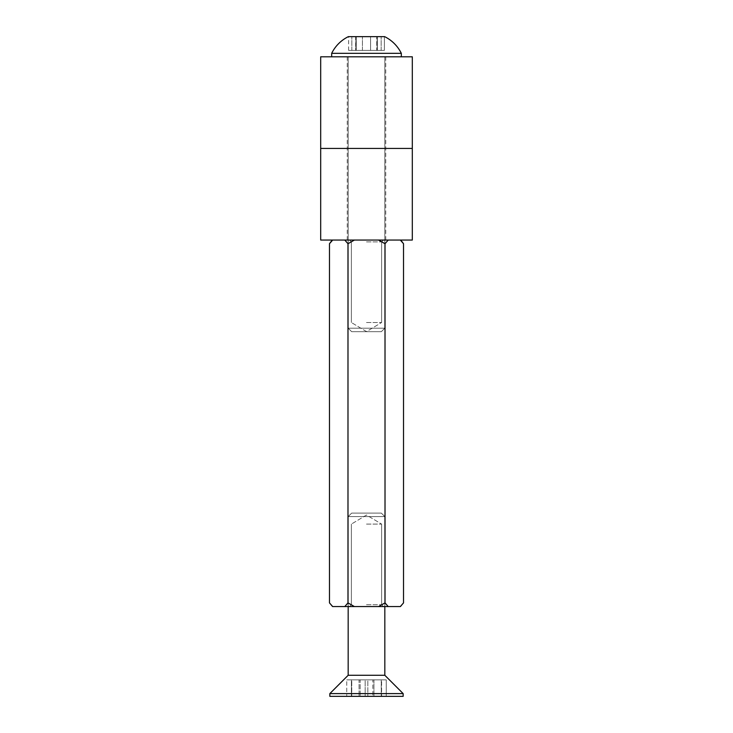 <?xml version="1.0" encoding="UTF-8"?>
<svg xmlns="http://www.w3.org/2000/svg" width="733" height="733" viewBox="0 0 733 733"><rect width="100%" height="100%" fill="white"/><g stroke="black" fill="none" stroke-linecap="round" stroke-linejoin="round"><path stroke-width="0.55" stroke-dasharray="3.67 2.75" d="M366.5 56.807L347.259 56.807L366.5 56.807M366.5 240.058L347.259 240.058L366.5 240.058M412.312 240.058L412.312 56.807L320.688 56.807L320.688 240.058L412.312 240.058M366.5 241.89L381.618 241.89L366.5 241.89M366.5 606.558L383.451 606.558L366.5 606.558M366.5 604.725L381.618 604.725L366.5 604.725M366.5 524.095L381.618 524.095L366.5 524.095M366.5 322.52L381.618 322.52L366.5 322.52M400.328 240.058L354.387 240.058L378.613 240.058L385.017 243.722L388.215 240.058L400.328 240.058L403.526 243.722L400.328 240.058L378.613 240.058L400.777 240.058L403.526 243.722L400.328 240.058L388.215 240.058L385.017 243.722L378.613 240.058L332.672 240.058L344.785 240.058L347.983 243.722L354.387 240.058L347.983 243.722L344.785 240.058L378.613 240.058L385.017 243.722L388.215 240.058L378.613 240.058L400.777 240.058L403.526 243.722L400.328 240.058L388.215 240.058L385.017 243.722L378.613 240.058L332.223 240.058L329.474 243.722L332.672 240.058L344.785 240.058L347.983 243.722L354.387 240.058L347.983 243.722L344.785 240.058L378.613 240.058L385.017 243.722L388.215 240.058L378.613 240.058L400.777 240.058L403.526 243.722L400.328 240.058L388.215 240.058L385.017 243.722L378.613 240.058L332.223 240.058L329.474 243.722L332.672 240.058L344.785 240.058L347.983 243.722L354.387 240.058L347.983 243.722L344.785 240.058L378.613 240.058L385.017 243.722L388.215 240.058L378.613 240.058L400.777 240.058L403.526 243.722L400.328 240.058L388.215 240.058L385.017 243.722L378.613 240.058L332.223 240.058L329.474 243.722L332.672 240.058L344.785 240.058L347.983 243.722L354.387 240.058L347.983 243.722L344.785 240.058L378.613 240.058L385.017 243.722L388.215 240.058L378.613 240.058L400.777 240.058L403.526 243.722L400.328 240.058L388.215 240.058L385.017 243.722L378.613 240.058L332.223 240.058L329.474 243.722L332.672 240.058L344.785 240.058L347.983 243.722L354.387 240.058L347.983 243.722L344.785 240.058L378.613 240.058L385.017 243.722L388.215 240.058L378.613 240.058L400.777 240.058L403.526 243.722L403.526 602.893L400.328 606.558L388.215 606.558L400.328 606.558L403.526 602.893L400.328 606.558L388.215 606.558L385.017 602.893L385.017 243.722L378.613 240.058L332.223 240.058L329.474 243.722L332.672 240.058L344.785 240.058L347.983 243.722L354.387 240.058L347.983 243.722L344.785 240.058L378.613 240.058L385.017 243.722L388.215 240.058L385.017 243.722L385.017 602.893L378.613 606.558L354.387 606.558L378.613 606.558L385.017 602.893L385.017 243.722L385.017 602.893L378.613 606.558L354.387 606.558L347.983 602.893L347.983 243.722L354.387 240.058L332.223 240.058L329.474 243.722L332.672 240.058L344.785 240.058L347.983 243.722L347.983 602.893L344.785 606.558L332.672 606.558L344.785 606.558L347.983 602.893L354.387 606.558L378.613 606.558L385.017 602.893L388.215 606.558L400.328 606.558L403.526 602.893L403.526 243.722L403.526 602.893L400.328 606.558L388.215 606.558L385.017 602.893L385.017 243.722L385.017 602.893L378.613 606.558L388.215 606.558L354.387 606.558L347.983 602.893L347.983 243.722L347.983 602.893L344.785 606.558L332.672 606.558L329.474 602.893L329.474 243.722L332.672 240.058M400.328 606.558L403.526 602.893L400.328 606.558L388.215 606.558L385.017 602.893L378.613 606.558L388.215 606.558L385.017 602.893L388.215 606.558L354.387 606.558L347.983 602.893L344.785 606.558L354.387 606.558L332.223 606.558L344.785 606.558L347.983 602.893L354.387 606.558L347.983 602.893L344.785 606.558L332.672 606.558L329.474 602.893L332.672 606.558L329.474 602.893L332.672 606.558L329.474 602.893L332.672 606.558L344.785 606.558L347.983 602.893L354.387 606.558L344.785 606.558L378.613 606.558L385.017 602.893L388.215 606.558L400.328 606.558L403.526 602.893L400.328 606.558L388.215 606.558L385.017 602.893L385.017 243.722L385.017 602.893L378.613 606.558L388.215 606.558L354.387 606.558L347.983 602.893L347.983 243.722L347.983 602.893L344.785 606.558L332.672 606.558L329.474 602.893L332.672 606.558L344.785 606.558L347.983 602.893L354.387 606.558L344.785 606.558L378.613 606.558L385.017 602.893L388.215 606.558L400.328 606.558L403.526 602.893L403.526 243.722L403.526 602.893L400.328 606.558L388.215 606.558L385.017 602.893L385.017 243.722L385.017 602.893L378.613 606.558L388.215 606.558L354.387 606.558L347.983 602.893L347.983 243.722L347.983 602.893L344.785 606.558L332.672 606.558L329.474 602.893L329.474 243.722L329.474 602.893L332.672 606.558L344.785 606.558L347.983 602.893L354.387 606.558L344.785 606.558L378.613 606.558L385.017 602.893L388.215 606.558L400.328 606.558L403.526 602.893L400.328 606.558L388.215 606.558L385.017 602.893L385.017 243.722L385.017 602.893L378.613 606.558L388.215 606.558L354.387 606.558L347.983 602.893L347.983 243.722L347.983 602.893L344.785 606.558L332.672 606.558L329.474 602.893L332.672 606.558L344.785 606.558L347.983 602.893L354.387 606.558L344.785 606.558L378.613 606.558L385.017 602.893L388.215 606.558L400.328 606.558L403.526 602.893L403.526 243.722L400.777 240.058L403.526 243.722M381.343 331.683L384.825 328.201L381.343 331.683L384.825 328.201L381.343 331.683L384.825 328.201L381.343 331.683L351.657 331.683L381.343 331.683L351.657 331.683L381.343 331.683L351.657 331.683L381.343 331.683L351.657 331.683L381.343 331.683L351.657 331.683L381.343 331.683L351.657 331.683L381.343 331.683L351.657 331.683L381.343 331.683L384.825 328.201L348.175 328.201L348.175 56.807L384.825 56.807L348.175 56.807L384.825 56.807L348.175 56.807L384.825 56.807L348.175 56.807L384.825 56.807L348.175 56.807L384.825 56.807L348.175 56.807L384.825 56.807L348.175 56.807L384.825 56.807L348.175 56.807L348.175 328.201L384.825 328.201L384.825 56.807L384.825 328.201L348.175 328.201L384.825 328.201L348.175 328.201L348.175 56.807L348.175 328.201L384.825 328.201L384.825 56.807L384.825 328.201L348.175 328.201L384.825 328.201L348.175 328.201L348.175 56.807L348.175 328.201L384.825 328.201L384.825 56.807L384.825 328.201L348.175 328.201L384.825 328.201L348.175 328.201L348.175 56.807M351.657 331.683L348.175 328.201L351.657 331.683L348.175 328.201L351.657 331.683L348.175 328.201L351.657 331.683L348.175 328.201L384.825 328.201L384.825 56.807M370.568 36.65L370.568 50.394L370.568 36.65L370.568 50.394L370.568 36.65L370.568 50.394L370.568 36.65L370.568 50.394L370.568 36.65L370.568 50.394L370.568 36.65L370.568 50.394L370.568 36.65L370.568 50.394L348.633 50.394L370.568 50.394L370.568 36.65L355.661 36.65L377.339 36.65L377.339 50.394L377.339 36.65L377.339 50.394L348.633 50.394L377.339 50.394L377.339 36.65L376.744 36.65L384.367 36.65L355.661 36.65L384.367 36.65L355.661 36.65L384.367 36.65L355.661 36.65L377.339 36.65L376.744 36.65L376.744 50.394L384.367 50.394L384.367 36.65L384.367 50.394L355.661 50.394L356.256 50.394L356.256 36.65L348.633 36.65L377.339 36.65L348.633 36.65L356.256 36.65L356.256 50.394L377.339 50.394L377.339 36.65L377.339 50.394L376.744 50.394L384.367 50.394L384.367 36.65L384.367 50.394L355.661 50.394L356.256 50.394L356.256 36.65L356.256 50.394L348.633 50.394L377.339 50.394L377.339 36.65L377.339 50.394L376.744 50.394L384.367 50.394L355.661 50.394L356.256 50.394L356.256 36.65L356.256 50.394L348.633 50.394L377.339 50.394L377.339 36.65L377.339 50.394L376.744 50.394L384.367 50.394L384.367 36.65L384.367 50.394L355.661 50.394L356.256 50.394L356.256 36.65L356.256 50.394L348.633 50.394L377.339 50.394L377.339 36.65L377.339 50.394L376.744 50.394L384.367 50.394L355.661 50.394L356.256 50.394L356.256 36.65L356.256 50.394L348.633 50.394L377.339 50.394L377.339 36.65L377.339 50.394L376.744 50.394L384.367 50.394L384.367 36.65M348.358 36.65L384.642 36.65L348.358 36.65A36.65 36.65 0 0 0 331.683 53.326L401.317 53.326L401.317 56.807L331.683 56.807L401.317 56.807L331.683 56.807L401.317 56.807L331.683 56.807L401.317 56.807L331.683 56.807L401.317 56.807L331.683 56.807L401.317 56.807L331.683 56.807L401.317 56.807L331.683 56.807L401.317 56.807L401.317 53.326L331.683 53.326L401.317 53.326L331.683 53.326L331.683 56.807L331.683 53.326L401.317 53.326L401.317 56.807L401.317 53.326L331.683 53.326L401.317 53.326L331.683 53.326L331.683 56.807L331.683 53.326L401.317 53.326L401.317 56.807L401.317 53.326L331.683 53.326L401.317 53.326L331.683 53.326L331.683 56.807L331.683 53.326L401.317 53.326A36.65 36.65 0 0 0 384.642 36.65L348.358 36.65A36.65 36.65 0 0 0 331.683 53.326A36.65 36.65 0 0 1 348.358 36.65L384.642 36.65A36.65 36.65 0 0 1 401.317 53.326A36.65 36.65 0 0 0 384.642 36.65L348.358 36.65A36.65 36.65 0 0 0 331.683 53.326A36.65 36.65 0 0 1 348.358 36.65L384.642 36.65L348.358 36.65A36.65 36.65 0 0 0 331.683 53.326M356.256 50.394L356.256 36.65L356.256 50.394M384.367 50.394L376.744 50.394L376.744 36.65M351.849 50.394L348.633 50.394L351.849 50.394L351.849 36.65L351.849 50.394M355.661 36.65L355.661 50.394L355.917 36.65M348.175 606.558L348.175 516.582L351.657 513.1L381.343 513.1L351.657 513.1L381.343 513.1L351.657 513.1L348.175 516.582L384.825 516.582L348.175 516.582L384.825 516.582L348.175 516.582L348.175 675.276L384.825 675.276L348.175 675.276L384.825 675.276L403.15 693.601L329.85 693.601L403.15 693.601L329.85 693.601L329.85 696.35L403.15 696.35L329.85 696.35L403.15 696.35L403.15 693.601M351.391 696.35L386.264 696.35L346.736 696.35L386.264 696.35L351.391 696.35L351.391 679.857L360.16 679.857L360.16 696.35L360.16 679.857L346.736 679.857L386.264 679.857L346.736 679.857L346.736 696.35L346.736 679.857L351.748 679.857L351.748 696.35L351.748 679.857L365.171 679.857L365.171 696.35L365.171 679.857L373.94 679.857L373.94 696.35L373.94 679.857L381.609 679.857L381.609 696.35L381.609 679.857L372.84 679.857L372.84 696.35L372.84 679.857L386.264 679.857L386.264 696.35L386.264 679.857L381.252 679.857L381.252 696.35L381.252 679.857L367.829 679.857L367.829 696.35L367.829 679.857L359.06 679.857L359.06 696.35L359.06 679.857L351.391 679.857L351.391 696.35M332.672 606.558L329.474 602.893L329.474 243.722L329.474 602.893L329.474 243.722L332.223 240.058L329.474 243.722M347.983 602.893L347.983 243.722M385.017 602.893L385.017 243.722M354.387 606.558L344.785 606.558M388.215 606.558L378.613 606.558M378.613 240.058L388.215 240.058M344.785 240.058L354.387 240.058M320.688 148.433L412.312 148.433M381.151 50.394L381.151 36.65L381.151 50.394M377.083 50.394L377.083 36.65L377.083 50.394M362.432 50.394L362.432 36.65L362.432 50.394M347.259 240.058L347.259 56.807M385.741 240.058L385.741 56.807M349.549 240.058L351.382 241.89L349.549 240.058L351.382 241.89L349.549 240.058L351.382 241.89L349.549 240.058L351.382 241.89L351.382 322.52L351.382 241.89L351.382 322.52L351.382 241.89L351.382 322.52L351.382 241.89L351.382 322.52L366.5 331.6L381.618 322.52L366.5 331.6L351.382 322.52L366.5 331.6L381.618 322.52L366.5 331.6L351.382 322.52L366.5 331.6L381.618 322.52L366.5 331.6L351.382 322.52L366.5 331.6L381.618 322.52L381.618 241.89L383.451 240.058M349.549 606.558L351.382 604.725L349.549 606.558L351.382 604.725L349.549 606.558L351.382 604.725L349.549 606.558L351.382 604.725L351.382 524.095L351.382 604.725L351.382 524.095L351.382 604.725L351.382 524.095L351.382 604.725L351.382 524.095L366.5 515.015L381.618 524.095L366.5 515.015L351.382 524.095L366.5 515.015L381.618 524.095L366.5 515.015L351.382 524.095L366.5 515.015L381.618 524.095L366.5 515.015L351.382 524.095L366.5 515.015L381.618 524.095L381.618 604.725L383.451 606.558M348.633 50.394L348.633 36.65M384.825 675.276L384.825 516.582L381.343 513.1L384.825 516.582L384.825 606.558M348.175 675.276L329.85 693.601M381.618 524.095L381.618 604.725L381.618 524.095M381.618 322.52L381.618 241.89L381.618 322.52M332.223 606.558L329.474 602.893M400.777 606.558L403.526 602.893"/><path stroke-width="1.1" d="M320.688 148.433L320.688 56.807L412.312 56.807L412.312 148.433L320.688 148.433L320.688 240.058L412.312 240.058L412.312 148.433M332.672 606.558L329.474 602.893L332.672 606.558L344.785 606.558L347.983 602.893L354.387 606.558L378.613 606.558L385.017 602.893L385.017 243.722L378.613 240.058M354.387 240.058L347.983 243.722L344.785 240.058M347.983 602.893L347.983 243.722M332.672 240.058L329.474 243.722L329.474 602.893M385.017 602.893L388.215 606.558L400.328 606.558L403.526 602.893L403.526 243.722L400.328 240.058M388.215 240.058L385.017 243.722M378.613 606.558L388.215 606.558M344.785 606.558L354.387 606.558M400.328 606.558L403.526 602.893M376.744 36.65L370.568 36.65M384.642 36.65A36.65 36.65 0 0 1 401.317 53.326A36.65 36.65 0 0 0 384.642 36.65A36.65 36.65 0 0 1 401.317 53.326L331.683 53.326A36.65 36.65 0 0 1 348.358 36.65L384.642 36.65A36.65 36.65 0 0 1 401.317 53.326L401.317 56.807M331.683 53.326L331.683 56.807M384.825 606.558L384.825 675.276L348.175 675.276L329.85 693.601L403.15 693.601L403.15 696.35L329.85 696.35L329.85 693.601M332.223 240.058L329.474 243.722M400.777 240.058L403.526 243.722M348.175 606.558L348.175 675.276M384.825 675.276L403.15 693.601"/></g></svg>
